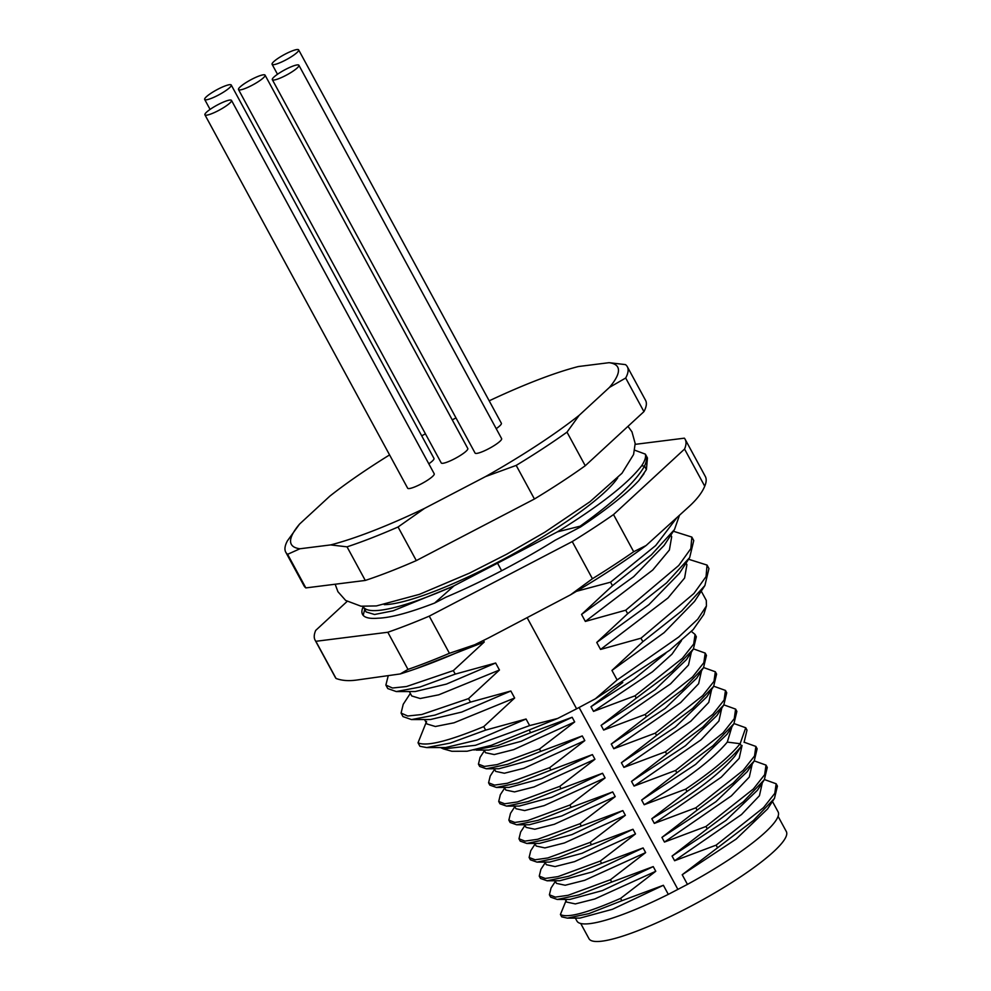 <?xml version="1.0" encoding="UTF-8"?>
<svg xmlns="http://www.w3.org/2000/svg" width="991" height="991" viewBox="0 0 991 991"><rect width="100%" height="100%" fill="white"/><g stroke="black" fill="none" stroke-linecap="round" stroke-linejoin="round"><path stroke-width="1.49" d="M485.59 476.56A185.701 33.285 -28.5 0 0 579.178 415.316L567.001 432.138A194.335 34.834 151.5 0 1 516.187 465.398L485.59 476.56L424.606 508.358A185.701 33.285 151.5 0 1 330.622 544.914L299.951 548.766A185.701 33.285 151.5 0 1 299.555 524.078L287.378 540.9A194.335 34.834 -28.5 0 0 285.755 552.185L304.002 585.792A194.335 34.834 -28.5 0 0 305.847 587.911L365.283 580.441A194.335 34.834 -28.5 0 0 416.307 560.596L534.434 499.006A194.335 34.834 -28.5 0 0 561.117 482.221A194.335 34.834 -28.5 0 0 585.247 465.745L643.939 411.624A194.335 34.834 -28.5 0 0 645.562 400.339L627.328 366.732A194.335 34.834 -28.5 0 0 625.482 364.614L609.081 362.681L578.397 366.534A185.701 33.285 151.5 0 0 489.195 400.822M384.248 604.659A140.35 25.159 -28.5 0 0 509.089 556.248A140.35 25.159 -28.5 0 0 617.678 477.91M501.632 570.729L497.544 563.198L453.791 585.929A152.23 27.29 151.5 0 1 363.301 606.765A152.23 27.29 151.5 0 1 363.127 606.405M634.698 450.187L645.364 454.138C646.144 457.024 644.881 460.939 641.586 465.844C628.059 483.459 600.001 505.46 557.425 531.857L580.144 526.184L580.553 526.952L555.158 540.244A156.541 28.058 151.5 0 1 446.024 597.152L434.628 603.061L453.841 586.003L393.154 610.803L374.561 614.494L366.125 611.955L363.301 606.765M497.544 563.198L557.425 531.857M510.848 691.012L470.44 702.111L434.975 715.093L411.5 719.577L430.441 719.528L461.657 712.083L510.848 691.012L514.651 698.011L483.744 726.614L485.652 730.107L526.06 719.02L529.628 725.585L557.66 718.45L576.613 708.813L527.187 617.777M470.44 702.111L468.545 698.605L499.452 670.015L438.765 694.815L420.172 698.506L411.736 695.967L409.333 691.545M495.649 663.016L455.241 674.103L419.775 687.097L396.301 691.569L415.229 691.532L446.445 684.087L495.649 663.016L499.452 670.015M455.241 674.103L453.333 670.61L484.252 642.007L415.502 668.913M483.447 640.533L484.252 642.007M635.206 444.352L684.385 438.171A210.526 37.745 151.5 0 1 685.14 439.286A210.526 37.745 151.5 0 1 684.558 449.059L613.516 514.577A210.526 37.745 151.5 0 1 572.241 541.582L429.252 616.142L449.431 653.292L474.689 644.757L488.563 637.919L570.506 594.835L592.42 578.732A210.526 37.745 -28.5 0 0 633.683 551.727L646.12 545.508L688.472 507.082C696.599 499.761 702.012 492.812 704.737 486.209L704.886 485.838A210.526 37.745 151.5 0 1 704.737 486.209L684.558 449.059M347.11 601.438L315.695 630.412A210.526 37.745 151.5 0 0 315.113 640.186A210.526 37.745 151.5 0 0 315.869 641.301L387.815 632.258A210.526 37.745 -28.5 0 0 429.252 616.142M643.741 474.045L638.811 480.61C626.547 493.729 607.124 509.176 580.553 526.952M434.628 603.061C409.122 612.834 390.243 617.876 377.992 618.198A156.541 28.058 151.5 0 1 362.545 614.432A156.541 28.058 151.5 0 1 363.226 606.616M474.689 644.757C446.842 657.467 422.03 667.203 400.253 673.942L356.785 680.037C348.683 681.164 341.771 680.644 336.036 678.451A210.526 37.745 151.5 0 1 335.28 677.336L315.113 640.186M315.869 641.301L336.036 678.451M400.253 673.942L407.982 669.408L387.815 632.258M449.431 653.292A210.526 37.745 151.5 0 1 407.982 669.408M572.241 541.582L592.42 578.732M613.516 514.577L633.683 551.727M685.14 439.286L705.307 476.436A210.526 37.745 151.5 0 1 704.886 485.838M453.333 670.61L406.508 686.528L392.498 688.014L385.871 685.078L388.138 676.097M396.301 691.569L387.778 688.572L385.871 685.078M468.545 698.605L421.72 714.523L407.697 716.01L401.082 713.074L403.213 704.304L410.336 693.39M411.5 719.577L402.978 716.58L401.082 713.074M526.06 719.02L476.857 740.091L445.64 747.536L426.712 747.573L419.936 746.285L418.029 742.792C426.217 746.694 448.13 741.305 483.744 726.614M424.532 719.54L426.935 723.963L435.371 726.502L453.977 722.811L514.651 698.011M440.425 747.548L443.398 748.886L475.432 745.306L529.628 725.585M443.398 748.886L451.884 751.289L467.095 751.24L491.202 745.356L557.66 718.45M576.613 708.813L595.393 698.779L669.693 650.257L693.229 629.545L703.833 614.395L706.434 605.959L706.298 600.422L701.244 591.131M363.177 615.337L364.738 609.403M576.514 591.293L610.555 582.188L612.45 585.693L581.544 614.432L633.707 576.638L664.131 545.409L674.475 529.566L651.347 554.873L612.45 585.693M676.717 517.921L655.695 545.533L610.555 582.188M679.43 515.419L674.475 529.566M581.544 614.432L585.347 621.431L625.755 610.196L627.662 613.702L596.755 642.441L648.919 604.634L679.331 573.417L689.674 557.561L666.547 582.881L627.662 613.702M670.845 535.128L671.687 536.688L669.396 550.005L652.735 570.023L585.347 621.431M673.372 531.238L691.842 537.072L690.838 548.63L678.724 565.502L625.755 610.196M691.842 537.072L693.75 540.578L689.674 557.561M596.755 642.441L600.558 649.439L640.966 638.204L642.862 641.697L611.955 670.436L664.119 632.642L694.53 601.413L704.886 585.57L681.746 610.877L642.862 641.697M686.045 563.123L686.899 564.697L684.608 578.013L667.934 598.019L600.558 649.439M688.584 559.246L707.054 565.081L706.05 576.626L693.923 593.498L640.966 638.204M707.054 565.081L708.949 568.574L704.886 585.57M611.955 670.436L617.12 679.962L678.785 636.978L697.738 619.214L706.434 605.959M595.393 698.779L617.12 679.962M646.405 469.573L644.509 466.08C646.863 461.026 647.148 457.049 645.364 454.138L647.457 457.978L646.405 469.573L638.811 480.61M641.586 465.844L644.509 466.08C635.962 481.453 614.507 501.483 580.144 526.184M565.204 899.432L566.629 902.058L575.337 903.916L594.848 898.961L655.769 871.275L620.589 898.391L621.852 900.72L663.375 885.285L668.306 894.365L677.881 889.385L579.103 707.487M655.769 871.275L653.23 866.605L611.72 882.052L610.444 879.723L645.637 852.607L643.097 847.937L601.574 863.384L600.311 861.055L635.491 833.939L632.964 829.269L591.441 844.716L590.178 842.375L625.358 815.271L622.831 810.601L581.308 826.048L580.045 823.707L615.225 796.603L612.686 791.933L571.175 807.38L569.899 805.039L605.092 777.935L602.553 773.265L561.03 788.712L559.766 786.371L594.947 759.267L592.42 754.597L550.897 770.044L549.633 767.703L584.814 740.599L582.274 735.929L540.764 751.376L539.5 749.035L574.681 721.931L572.141 717.261L530.631 732.708L529.714 731.024M668.306 894.365A114.436 20.514 151.5 0 1 576.935 921.035L575.337 918.1M677.881 889.385L687.444 884.381L682.204 874.731L736.164 839.067L767.579 808.929L774.467 798.374L753.47 820.437L682.204 874.731M772.447 801.459L778.084 811.827A114.436 20.514 151.5 0 1 687.444 884.381M611.72 882.052L578.756 894.96L557.252 899.456L569.875 899.419L602.33 890.612L653.23 866.605M663.375 885.285L612.475 909.28L580.008 918.087L567.385 918.124L561.686 916.824L560.423 914.495C567.149 918.36 587.205 912.996 620.589 898.391M566.394 899.803L560.423 914.495M621.852 900.72L588.889 913.628L567.385 918.124M622.782 682.526L590.983 706.719L634.005 679.12L665.766 653.267M681.498 640.595L671.96 654.184L652.499 671.774L593.522 711.389L590.983 706.719M593.522 711.389L635.033 695.793L636.296 698.122L601.116 725.387L655.076 689.711L686.49 659.585L693.378 649.018L672.381 671.093L636.296 698.122M691.359 652.115L688.485 665.048L670.535 683.864L603.655 730.057L601.116 725.387M603.655 730.057L645.166 714.461L646.442 716.79L611.261 744.055L665.209 708.379L696.623 678.253L703.523 667.686L682.514 689.761L646.442 716.79M701.504 670.783L698.63 683.716L680.668 702.545L613.788 748.725L611.261 744.055M613.788 748.725L655.311 733.129L656.575 735.458L621.394 762.723L675.342 727.047L706.756 696.921L713.656 686.354L692.659 708.429L656.575 735.458M711.637 689.451L708.763 702.384L690.801 721.213L623.921 767.393L621.394 762.723M623.921 767.393L665.444 751.797L666.708 754.126L631.527 781.391L685.475 745.715L716.889 715.589L723.789 705.022L702.792 727.097L666.708 754.126M721.77 708.119L718.896 721.052L700.947 739.881L634.067 786.061L631.527 781.391M634.067 786.061L675.577 770.465L676.841 772.794L641.66 800.059L695.62 764.383L727.035 734.257L733.922 723.703L712.925 745.765L676.841 772.794M731.903 726.787L727.295 742.098C712.133 760.171 684.434 781.044 644.2 804.729L641.66 800.059M644.2 804.729L685.71 789.133L686.986 791.462L651.805 818.727C692.04 795.055 719.739 774.182 734.888 756.108L741.417 746.05C731.197 758.697 713.062 773.847 686.986 791.462M742.048 745.455L739.175 758.388L721.213 777.217L654.333 823.397L651.805 818.727M654.333 823.397L695.855 807.801L697.119 810.13L661.938 837.395L715.886 801.719L747.301 771.593L754.201 761.038L733.204 783.101L697.119 810.13M752.181 764.123L749.307 777.055L731.358 795.884L664.466 842.065L661.938 837.395M664.466 842.065L705.988 826.469L707.252 828.798L672.071 856.063L726.019 820.399L757.434 790.261L764.334 779.706L743.337 801.769L707.252 828.798M762.314 782.791L759.44 795.723L741.491 814.552L674.611 860.733L672.071 856.063M674.611 860.733L716.121 845.137L717.385 847.466M691.384 631.44L695.063 634.426L693.712 644.014L682.403 658.297L635.033 695.793M695.063 634.426L696.326 636.755L693.378 649.018M693.477 648.882L705.196 653.094L703.845 662.682L692.536 676.964L645.166 714.461M705.196 653.094L706.459 655.423L703.523 667.686M703.61 667.55L715.329 671.762L713.978 681.35L702.669 695.645L655.311 733.129M715.329 671.762L716.592 674.091L713.656 686.354M713.743 686.218L725.462 690.43L724.111 700.018L712.814 714.313L665.444 751.797M725.462 690.43L726.737 692.759L723.789 705.035M723.888 704.886L735.607 709.098L734.257 718.686L722.947 732.981L675.577 770.465M735.607 709.098L736.87 711.427L733.922 723.703M734.021 723.554L745.74 727.766L740.141 743.708C729.933 756.368 711.786 771.506 685.71 789.133M745.74 727.766L747.003 730.107L744.068 742.37M744.154 742.222L755.873 746.434L754.523 756.022L743.213 770.317L695.855 807.801M755.873 746.434L757.136 748.775L754.201 761.038M754.287 760.89L766.006 765.102L764.656 774.689L753.358 788.985L705.988 826.469M766.006 765.102L767.282 767.443L764.334 779.706M764.433 779.558L776.151 783.77L774.801 793.357L763.491 807.653L716.121 845.137M776.151 783.77L777.415 786.111L774.467 798.374M530.631 732.708L497.668 745.604L473.896 749.989M476.163 750.113L488.786 750.076L521.241 741.268L572.141 717.261M574.681 721.931L513.759 749.617L494.249 754.56L485.54 752.714L484.116 750.088M539.5 749.035L497.197 764.594L484.401 766.439L478.442 764.123L480.09 757.335L484.438 750.67M540.764 751.376L507.813 764.272L486.308 768.781L479.706 766.464L478.442 764.123M486.308 768.781L498.919 768.743L531.387 759.936L582.274 735.929M584.814 740.599L523.892 768.285L504.382 773.24L495.686 771.382L494.249 768.756M549.633 767.703L507.342 783.262L494.534 785.107L488.575 782.791L490.223 776.003L494.571 769.338M550.897 770.044L517.946 782.94L496.441 787.449L489.839 785.132L488.575 782.791M496.441 787.449L509.052 787.411L541.52 778.604L592.42 754.597M594.947 759.267L534.025 786.953L514.527 791.908L505.819 790.05L504.394 787.424M559.766 786.371L517.475 801.942L504.667 803.775L498.708 801.459L500.356 794.671L504.704 788.006M561.03 788.712L528.079 801.608L506.574 806.117L499.984 803.8L498.708 801.459M506.574 806.117L519.197 806.079L551.653 797.272L602.553 773.265M605.092 777.935L544.17 805.621L524.66 810.576L515.952 808.718L514.527 806.092M569.899 805.039L527.608 820.61L514.812 822.443L508.854 820.127L510.501 813.338L514.849 806.674M571.175 807.38L538.212 820.275L516.707 824.785L510.117 822.468L508.854 820.127M516.707 824.785L529.33 824.747L561.786 815.94L612.686 791.933M615.225 796.603L554.303 824.289L534.793 829.244L526.085 827.386L524.66 824.76M580.045 823.707L537.741 839.278L524.945 841.111L518.987 838.795L520.634 832.006L524.982 825.354M581.308 826.048L548.357 838.943L526.853 843.452L520.25 841.136L518.987 838.795M526.853 843.452L539.463 843.415L571.931 834.608L622.831 810.601M625.358 815.271L564.436 842.957L544.926 847.912L536.23 846.054L534.793 843.428M590.178 842.375L547.887 857.946L535.078 859.779L529.12 857.463L530.767 850.674L535.115 844.022M591.441 844.716L558.49 857.611L536.986 862.12L530.383 859.804L529.12 857.463M536.986 862.12L549.596 862.083L582.064 853.276L632.964 829.269M635.491 833.939L574.569 861.625L555.071 866.58L546.363 864.722L544.939 862.096M600.311 861.055L558.02 876.614L545.211 878.447L539.253 876.131L540.9 869.342L545.248 862.69M601.574 863.384L568.623 876.279L547.119 880.788L540.529 878.472L539.253 876.131M547.119 880.788L559.742 880.751L592.197 871.944L643.097 847.937M645.637 852.607L584.715 880.293L565.204 885.248L556.496 883.39L555.071 880.764M610.444 879.723L568.153 895.282L555.356 897.115L549.398 894.799L551.046 888.01L555.394 881.358M557.252 899.456L550.662 897.14L549.398 894.799M778.071 816.349L786.321 831.523A112.28 20.13 -28.5 0 1 688.002 907.706A112.28 20.13 151.5 0 1 588.976 938.675L580.726 923.501M426.576 721.436L418.029 742.792M485.652 730.107L450.187 743.101L426.712 747.573M299.555 524.078L329.854 496.132A185.701 33.285 -28.5 0 1 389.574 454.919M285.755 552.185A194.335 34.834 -28.5 0 0 287.601 554.316L305.847 587.911M299.951 548.766L287.601 554.316M425.436 433.847L423.442 434.888A185.701 33.285 -28.5 0 0 421.732 435.854M455.984 417.917L452.243 419.862M609.081 362.681A185.701 33.285 151.5 0 1 609.477 387.382L579.178 415.316M231.25 85.028A15.113 2.713 151.5 0 1 222.058 93.03A15.113 2.713 151.5 0 1 206.425 99.794A15.113 2.713 151.5 0 1 204.679 99.459A15.113 2.713 151.5 0 1 213.87 91.457A15.113 2.713 151.5 0 1 229.503 84.693A15.113 2.713 151.5 0 1 231.25 85.028L433.971 458.399A15.113 2.713 151.5 0 1 428.806 463.825M298.65 49.884A15.113 2.713 151.5 0 1 289.471 57.887A15.113 2.713 151.5 0 1 273.838 64.65A15.113 2.713 151.5 0 1 272.091 64.316A15.113 2.713 151.5 0 1 281.271 56.314A15.113 2.713 151.5 0 1 296.904 49.55A15.113 2.713 151.5 0 1 298.65 49.884L501.372 423.256A15.113 2.713 151.5 0 1 496.218 428.669M298.898 65.257L501.619 438.629A15.113 2.713 151.5 0 1 492.44 446.631A15.113 2.713 151.5 0 1 476.807 453.382A15.113 2.713 151.5 0 1 475.061 453.048L272.327 79.676A15.113 2.713 151.5 0 1 281.518 71.686A15.113 2.713 151.5 0 1 297.151 64.923A15.113 2.713 151.5 0 1 298.898 65.257A15.113 2.713 151.5 0 1 289.719 73.26A15.113 2.713 151.5 0 1 274.086 80.011A15.113 2.713 151.5 0 1 272.327 79.676M265.068 75.143L467.802 448.514A15.113 2.713 151.5 0 1 458.61 456.517A15.113 2.713 151.5 0 1 442.977 463.28A15.113 2.713 151.5 0 1 441.23 462.933L238.509 89.574A15.113 2.713 151.5 0 1 247.688 81.572A15.113 2.713 151.5 0 1 263.321 74.808A15.113 2.713 151.5 0 1 265.068 75.143A15.113 2.713 151.5 0 1 255.889 83.145A15.113 2.713 151.5 0 1 240.256 89.908A15.113 2.713 151.5 0 1 238.509 89.574M231.498 100.401L434.219 473.772A15.113 2.713 151.5 0 1 425.028 481.775A15.113 2.713 151.5 0 1 409.394 488.538A15.113 2.713 151.5 0 1 407.648 488.191L204.926 114.832A15.113 2.713 151.5 0 1 214.106 106.83A15.113 2.713 151.5 0 1 229.739 100.066A15.113 2.713 151.5 0 1 231.498 100.401A15.113 2.713 151.5 0 1 222.306 108.403A15.113 2.713 151.5 0 1 206.673 115.167A15.113 2.713 151.5 0 1 204.926 114.832M643.939 411.624L625.693 378.017L609.477 387.382M567.001 432.138L585.247 465.745M625.693 378.017A194.335 34.834 -28.5 0 0 627.328 366.732M534.434 499.006L516.187 465.398M424.606 508.358L398.06 526.989L416.307 560.596M365.283 580.441L347.036 546.846A194.335 34.834 -28.5 0 0 398.06 526.989M347.036 546.846L330.622 544.914M734.888 756.108L741.417 746.05L740.141 743.708L727.295 742.098M335.206 584.318L337.919 591.701L345.673 600.447L360.984 606.195L376.394 605.935L419.416 594.352L469.461 573.145L506.686 554.217L544.901 532.179L589.905 501.78L621.989 473.252L633.583 454.497L635.181 443.522L631.961 431.828L628.021 426.403M570.506 594.835C599.134 578.063 624.342 561.612 646.12 545.508M644.063 473.549L643.469 474.466M204.679 99.459L210.08 109.406M272.091 64.316L277.492 74.263"/></g></svg>

